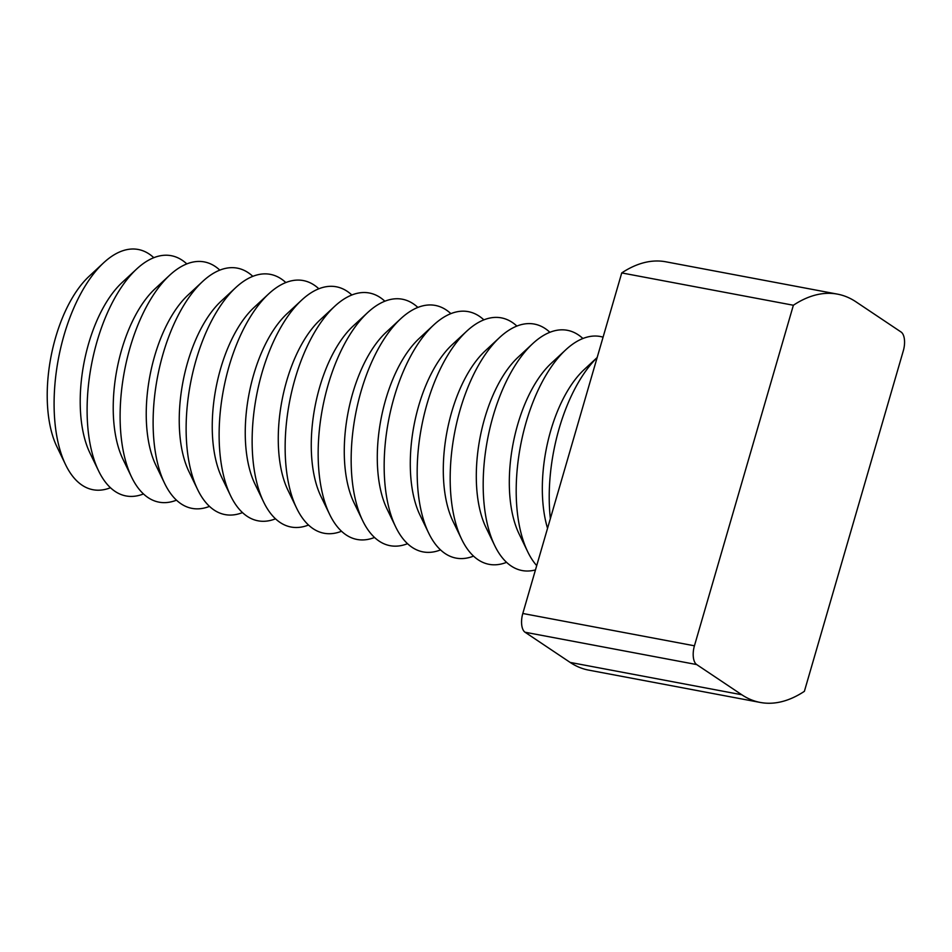 <?xml version="1.0" encoding="UTF-8"?>
<svg xmlns="http://www.w3.org/2000/svg" width="952" height="952" viewBox="0 0 952 952"><rect width="100%" height="100%" fill="white"/><g stroke="black" fill="none" stroke-linecap="round" stroke-linejoin="round"><path stroke-width="1.43" d="M186.806 263.906A122.237 58.227 100.7 0 0 182.213 260.253A122.237 58.227 100.7 0 0 136.66 269.011L122.023 282.589A103.137 49.123 100.7 0 0 89.928 452.985L98.627 470.954A122.237 58.227 100.7 0 0 115.061 491.387A122.237 58.227 100.7 0 0 143.478 493.945M153.796 257.695A122.237 58.227 100.7 0 0 149.202 254.041A122.237 58.227 100.7 0 0 103.649 262.788A122.237 58.227 100.7 0 0 65.617 464.743A122.237 58.227 100.7 0 0 82.05 485.175A122.237 58.227 100.7 0 0 110.468 487.733M103.649 262.788L89.024 276.377A103.137 49.123 100.7 0 0 56.93 446.762L65.617 464.743M219.805 270.13A122.237 58.227 100.7 0 0 215.223 266.465A122.237 58.227 100.7 0 0 169.67 275.223L155.033 288.801A103.137 49.123 100.7 0 0 122.939 459.197L131.626 477.166A122.237 58.227 100.7 0 0 148.072 497.598A122.237 58.227 100.7 0 0 176.489 500.169M136.66 269.011A122.237 58.227 100.7 0 0 98.627 470.954M252.815 276.342A122.237 58.227 100.7 0 0 248.222 272.688A122.237 58.227 100.7 0 0 202.669 281.447L188.044 295.025A103.137 49.123 100.7 0 0 155.95 465.409L164.636 483.39A122.237 58.227 100.7 0 0 181.07 503.822A122.237 58.227 100.7 0 0 209.488 506.381M169.67 275.223A122.237 58.227 100.7 0 0 131.626 477.166M285.826 282.554A122.237 58.227 100.7 0 0 281.233 278.9A122.237 58.227 100.7 0 0 235.679 287.659L221.042 301.237A103.137 49.123 100.7 0 0 188.96 471.633L197.647 489.602A122.237 58.227 100.7 0 0 214.081 510.034A122.237 58.227 100.7 0 0 242.498 512.592M202.669 281.447A122.237 58.227 100.7 0 0 164.636 483.39M318.837 288.777A122.237 58.227 100.7 0 0 314.243 285.124A122.237 58.227 100.7 0 0 268.69 293.87L254.053 307.46A103.137 49.123 100.7 0 0 221.959 477.844L230.646 495.825A122.237 58.227 100.7 0 0 247.092 516.258A122.237 58.227 100.7 0 0 275.509 518.816M235.679 287.659A122.237 58.227 100.7 0 0 197.647 489.602M351.835 294.989A122.237 58.227 100.7 0 0 347.242 291.336A122.237 58.227 100.7 0 0 301.689 300.094L287.064 313.672A103.137 49.123 100.7 0 0 254.969 484.068L263.656 502.037A122.237 58.227 100.7 0 0 280.102 522.47A122.237 58.227 100.7 0 0 308.507 525.028M268.69 293.87A122.237 58.227 100.7 0 0 230.646 495.825M384.846 301.213A122.237 58.227 100.7 0 0 380.253 297.548A122.237 58.227 100.7 0 0 334.699 306.306L320.074 319.896A103.137 49.123 100.7 0 0 287.98 490.28L296.667 508.249A122.237 58.227 100.7 0 0 313.101 528.681A122.237 58.227 100.7 0 0 341.518 531.252M301.689 300.094A122.237 58.227 100.7 0 0 263.656 502.037M417.857 307.425A122.237 58.227 100.7 0 0 413.263 303.771A122.237 58.227 100.7 0 0 367.71 312.53L353.073 326.108A103.137 49.123 100.7 0 0 320.979 496.492L329.678 514.473A122.237 58.227 100.7 0 0 346.112 534.905A122.237 58.227 100.7 0 0 374.529 537.463M334.699 306.306A122.237 58.227 100.7 0 0 296.667 508.249M450.855 313.636A122.237 58.227 100.7 0 0 446.274 309.983A122.237 58.227 100.7 0 0 400.721 318.742L386.084 332.319A103.137 49.123 100.7 0 0 353.989 502.715L362.676 520.684A122.237 58.227 100.7 0 0 379.122 541.117A122.237 58.227 100.7 0 0 407.539 543.687M367.71 312.53A122.237 58.227 100.7 0 0 329.678 514.473M483.866 319.86A122.237 58.227 100.7 0 0 479.272 316.207A122.237 58.227 100.7 0 0 433.719 324.953L419.094 338.543A103.137 49.123 100.7 0 0 387 508.927L395.687 526.908A122.237 58.227 100.7 0 0 412.121 547.34A122.237 58.227 100.7 0 0 440.538 549.899M400.721 318.742A122.237 58.227 100.7 0 0 362.676 520.684M516.876 326.072A122.237 58.227 100.7 0 0 512.283 322.419A122.237 58.227 100.7 0 0 466.73 331.177L452.093 344.755A103.137 49.123 100.7 0 0 420.01 515.151L428.697 533.12A122.237 58.227 100.7 0 0 445.131 553.552A122.237 58.227 100.7 0 0 473.549 556.111M433.719 324.953A122.237 58.227 100.7 0 0 395.687 526.908M549.887 332.296A122.237 58.227 100.7 0 0 545.294 328.63A122.237 58.227 100.7 0 0 499.74 337.389L485.103 350.979A103.137 49.123 100.7 0 0 453.009 521.363L461.696 539.332A122.237 58.227 100.7 0 0 478.142 559.776A122.237 58.227 100.7 0 0 506.559 562.334M466.73 331.177A122.237 58.227 100.7 0 0 428.697 533.12M582.886 338.507A122.237 58.227 100.7 0 0 578.292 334.854A122.237 58.227 100.7 0 0 532.739 343.613L518.114 357.19A103.137 49.123 100.7 0 0 486.02 527.587L494.707 545.555A122.237 58.227 100.7 0 0 511.153 565.988A122.237 58.227 100.7 0 0 535.452 569.915M499.74 337.389A122.237 58.227 100.7 0 0 461.696 539.332M603.068 337.163A122.237 58.227 100.7 0 0 565.75 349.824L551.125 363.402A103.137 49.123 100.7 0 0 519.03 533.798L527.717 551.767A122.237 58.227 100.7 0 0 536.702 565.619M532.739 343.613A122.237 58.227 100.7 0 0 494.707 545.555M597.154 357.524L584.123 369.626A103.137 49.123 100.7 0 0 547.543 528.312M565.75 349.824A122.237 58.227 100.7 0 0 527.717 551.767M597.142 357.583A122.237 58.227 100.7 0 0 550.363 518.614M837.474 294.132L665.841 261.8A206.275 98.258 100.7 0 0 621.739 272.926L522.803 613.481A15.28 7.283 100.7 0 0 525.052 632.235L570.165 662.425A206.275 98.258 100.7 0 0 588.645 670.113L760.279 702.445A206.275 98.258 100.7 0 0 804.38 691.331L903.317 350.776A15.28 7.283 100.7 0 0 901.068 332.01L855.955 301.82A206.275 98.258 100.7 0 0 837.474 294.132A206.275 98.258 100.7 0 0 793.373 305.247L621.739 272.926M793.373 305.247L694.436 645.801A15.28 7.283 100.7 0 0 696.686 664.567L741.798 694.758A206.275 98.258 100.7 0 0 760.279 702.445M694.436 645.801L522.803 613.481M696.686 664.567L525.052 632.235M741.798 694.758L570.165 662.425"/></g></svg>
